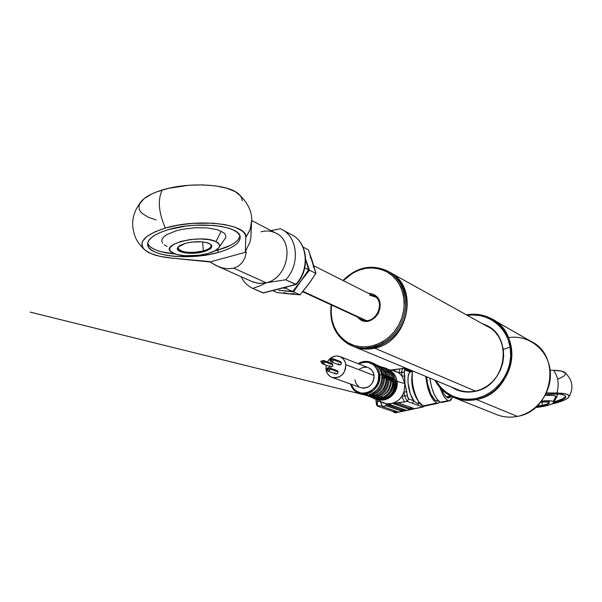 <?xml version="1.0" encoding="UTF-8"?>
<svg xmlns="http://www.w3.org/2000/svg" width="602" height="602" viewBox="0 0 602 602"><rect width="100%" height="100%" fill="white"/><g stroke="black" fill="none" stroke-linecap="round" stroke-linejoin="round"><path stroke-width="0.9" d="M355.029 347.053L353.562 346.466C360.207 349.265 367.235 349.845 374.64 348.182C367.814 349.724 361.275 349.348 355.029 347.053L458.137 389.84C463.645 391.872 469.372 392.271 475.324 391.044L374.64 348.182C408.969 342.034 419.624 286.055 389.456 272.112C419.624 286.055 408.969 342.034 374.64 348.182L475.324 391.044C505.672 386.175 513.83 337.812 486.559 326.028L391.022 273.015M369.703 295.258L375.324 296.869M387.711 271.141L386.777 271.811C403.603 280.841 409.383 306.019 398.629 325.178C388.132 344.487 364.075 352.501 347.79 342.613L347.745 343.704C364.436 353.848 389.103 345.646 399.871 325.848C410.895 306.2 404.965 280.389 387.711 271.141C404.025 279.93 410.444 303.611 401.361 322.92C392.474 342.32 370.2 352.81 352.892 346.165L347.745 343.704C334.735 335.005 329.219 322.062 331.19 304.875C329.219 322.062 334.735 335.005 347.745 343.704L347.79 342.613L354.157 345.48L361.065 346.887L368.251 346.767L375.43 345.119L382.323 341.989L388.651 337.504L394.159 331.822L398.629 325.178L401.88 317.833L403.784 310.083L404.266 302.234L403.302 294.596L400.955 287.478L397.305 281.157L392.519 275.866L386.777 271.811L380.321 269.139L373.406 267.943L366.279 268.251L359.228 270.05L352.509 273.248L343.343 280.667C356.858 267.619 371.336 264.669 386.777 271.811L387.711 271.141L388.99 271.856L387.711 271.141C371.75 263.781 356.828 266.897 342.959 280.472C356.346 267.28 370.885 263.969 386.574 270.546L387.711 271.141M352.494 346.015L354.247 346.729C371.524 353.359 393.761 342.899 402.625 323.537C411.7 304.266 405.281 280.63 388.99 271.856C405.59 280.78 411.858 305.109 402.159 324.516C392.677 344.028 369.636 353.788 352.494 346.015M362.532 319.624C375.099 325.787 386.657 301.986 374.053 295.891L374.135 294.769L377.808 298.095L379.885 302.829L380.028 308.247L378.222 313.522L374.745 317.841L370.125 320.535L365.083 321.197L360.387 319.73L361.335 319.03L360.387 319.73C374.06 328.474 388.599 302.121 374.135 294.769L374.075 295.898C386.416 302.061 375.949 324.997 363.141 319.858M331.582 305.056L331.13 312.167L331.958 319.662L334.14 326.705L337.594 333.034L342.199 338.407L347.79 342.613C335.194 334.208 329.791 321.694 331.582 305.056M360.387 319.73L357.084 316.825M368.416 293.332L371.87 293.806L374.135 294.769M375.422 398.998C387.252 399.164 393.392 392.782 393.843 379.847C395.68 391.172 383.956 402.271 374.083 398.644L373.443 398.426M392.858 381.525L391.142 381.909C390.946 387.613 388.508 391.925 383.828 394.844L387.199 392.158L389.69 388.448L390.991 384.136L391.142 381.909L390.713 381.743L392.858 381.525C392.542 389.359 388.945 394.709 382.082 397.591L381.894 396.071L382.082 397.591L384.347 396.598L386.454 395.213L389.953 391.435L392.173 386.687L392.858 381.525L393.588 380.577L393.497 379.719L379.809 374.399C381.653 385.965 369.703 397.312 359.665 393.633L359.025 393.407M370.749 397.049L375.482 399.134C385.348 402.753 397.042 391.684 395.213 380.381L393.843 379.847L395.213 380.381C394.762 393.287 388.636 399.653 376.829 399.487M395.228 380.524L395.213 380.381C394.265 374.482 391.262 370.493 386.191 368.409L385.528 368.146M396.124 381.427L395.356 381.126L396.124 381.427C396.372 390.6 392.346 396.462 384.053 399.013C392.346 396.462 396.372 390.6 396.124 381.427L397.057 381.405L396.124 381.427L393.257 374.399M377.484 399.246C387.033 403.31 398.885 392.557 397.057 381.405C396.605 393.904 390.66 400.021 379.222 399.758M388.41 404.687L390.036 404.642L405.545 410.03L404.935 410.429L402.753 410.895L402.61 409.721L401.03 409.789L401.18 410.955L385.972 405.733L385.446 405.334L385.762 405.003L389.088 404.604L391.473 403.573C386.868 404.198 383.293 403.543 380.742 401.602L386.175 403.724L391.473 403.573C395.687 402.595 399.126 400.21 401.79 396.402L404.04 391.902L404.913 383.579L397.057 381.405L404.913 383.579L404.732 376.024L402.031 376.107L398.81 372.834L399.751 368.83L398.81 372.834L401.542 372.224L402.445 368.221L401.542 372.224L402.031 376.107L404.913 383.579L404.243 372.141L401.542 372.224L402.031 376.107L404.732 376.024L404.243 372.141L405.041 369.839L403.934 368.349L400.21 368.883M416.75 403.205L418.194 403.31L416.75 403.205L419.376 402.64L416.75 403.205L413.928 400.849L416.75 403.205M423.138 405.921L418.729 401.7C413.559 392.451 411.467 382.654 412.445 372.329L412.716 370.99C409.789 381.134 416.742 404.341 423.138 405.921L424.726 406.094L438.279 403.22L436.721 403.047L423.138 405.921L436.721 403.047L438.196 403.235L440.092 402.068L438.279 403.22M438.03 401.18L435.035 400.179L430.739 393.843L427.548 383.82L426.622 376.792C427.984 389.359 431.265 397.455 436.458 401.045L438.647 401.045M442.214 402.384L440.491 402.241L438.918 401.278L437.293 399.577L434.155 394.227L431.566 387.026L429.813 378.086C431.807 390.939 435.366 398.991 440.491 402.241L442.034 402.422L449.581 400.827L448.054 400.639L440.491 402.241L448.054 400.639L449.498 400.842L450.778 400.262L452.629 397.019L449.581 400.827M447.677 397.839C445.563 396.891 443.531 394.054 441.59 389.313L443.576 393.467L446.338 396.996L449.002 398.005L450.981 396.319L450.018 397.531L447.677 397.839M389.389 379.027L393.588 380.577L391.277 379.681L390.728 380.592M386.747 377.928L389.148 378.861L386.469 377.905L386.191 378.839L386.747 377.928M384.828 377.258L386.469 377.905L384.881 377.288L384.527 378.086L383.918 378.041L384.588 377.093L381.864 376.039L384.588 377.093M369.711 394.408L369.545 394.43C377.695 391.368 381.803 385.235 381.864 376.039C381.803 385.235 377.695 391.368 369.545 394.43L372.322 395.401L369.545 394.43L370.117 394.257M372.503 395.446L372.736 393.181L372.947 394.423L371.329 393.851L372.947 394.423L373.278 394.874L372.503 395.446M374.745 397.169L379.885 398.976L381.472 398.629L372.691 395.484L374.301 396.056L374.895 395.439L373.278 394.874C380.449 391.872 384.204 386.273 384.527 378.086C384.204 386.273 380.449 391.872 373.278 394.874L375.069 395.379M370.087 395.537L372.457 396.447M367.792 394.814L361.689 394.333L367.927 394.784L370.712 395.755L367.927 394.784L361.524 394.28M350.537 384.008C352.336 389.404 355.835 392.73 361.034 393.986C373.067 394.137 379.328 387.605 379.809 374.399L378.681 374.429C381.472 391.217 357.355 400.669 351.523 385.265M332.304 377.492L361.065 387.778C369.199 388.606 373.533 384.505 374.045 375.475L345.774 364.631C345.194 374.038 340.709 378.327 332.304 377.492C328.692 376.137 326.577 373.368 325.96 369.184L327.172 373.12L329.708 376.122L331.356 377.123L335.111 377.921L338.986 377.04L342.387 374.617L343.742 372.931L345.495 368.928L345.774 364.631L345.337 362.57L343.403 359.033L340.318 356.708L336.563 355.94L332.71 356.835L329.332 359.266L327.435 361.87C330.566 356.926 334.644 355.112 339.671 356.444C343.125 357.836 345.157 360.568 345.774 364.631L374.045 375.475C373.436 371.569 371.457 368.943 368.108 367.589L340.153 356.632M322.574 363.886L330.889 366.949L332.026 366.663L332.763 365.625L332.831 364.85L324.756 361.817L324.32 363.299L323.266 363.939L322.567 363.886L321.566 362.554L322.175 363.676L323.357 363.924L324.425 363.149L324.756 361.817L324.154 360.696L322.965 360.447L321.889 361.23L323.763 360.485L324.756 361.817L332.831 364.85L332.229 363.743L332.831 364.85L332.507 366.174L330.581 366.866M322.762 362.276L323.011 362.607L323.56 362.088L321.513 361.32L320.858 361.787L321.43 361.659L321.355 361.042L320.723 361.335L321.257 360.989L322.92 361.855M327.827 371.05L336.104 374.045L337.24 373.752L337.97 372.706L338.038 371.931L330.001 368.973L329.572 370.456L328.519 371.103L327.819 371.05L326.803 369.711L327.405 370.832L328.602 371.08L329.67 370.313L330.001 368.973L329.392 367.845L328.203 367.596L327.119 368.386L328.993 367.634L330.001 368.973L338.038 371.931L337.436 370.817L338.038 371.931L337.714 373.263L335.796 373.955M328 369.432L328.256 369.763L328.805 369.244L326.758 368.499L326.111 368.966L326.675 368.83L326.608 368.213L325.968 368.507L326.51 368.161L328.158 369.011M331.213 361.877L339.453 364.978L340.604 364.692L341.342 363.646L341.409 362.871L333.418 359.8L333.132 361.072L331.913 361.937L331.205 361.877L330.212 360.545L330.822 361.667L332.011 361.915L333.087 361.14L333.418 359.8L332.808 358.679L331.612 358.438L330.543 359.206L332.424 358.476L333.418 359.8L341.409 362.871L340.807 361.757L341.409 362.871L341.086 364.195L339.144 364.887M331.409 360.267L331.664 360.598L332.214 360.079L329.377 359.492L330.016 359.733L329.377 359.492L329.934 358.973L331.574 359.838M381.879 368.273L385.709 372.156L387.455 376.16L385.348 371.622L381.879 368.273M383.828 374.745L384.121 374.79C382.902 369.944 380.171 366.595 375.941 364.744L377.115 365.218C381.563 366.994 384.43 370.388 385.709 375.407L384.121 374.79L384.648 375.385L386.236 376.009L385.769 375.43L388.937 377.138L388.079 376.536L389.208 377.168L388.741 376.589L390.766 377.778L388.824 376.626M388.681 376.574L388.681 376.574C387.417 371.622 384.603 368.258 380.231 366.467L380.118 366.422C384.55 368.191 387.402 371.577 388.681 376.574M384.181 374.805L386.04 375.61M378.884 367.671L381.134 370.343L382.887 374.376L378.884 367.671M372.773 363.014C377.552 365.008 380.517 368.77 381.645 374.293L384.377 375.355L383.512 374.753M384.264 374.85L384.121 374.79C382.917 369.989 380.223 366.656 376.047 364.789M377.236 365.263C381.548 367.024 384.354 370.335 385.656 375.189M390.246 377.176C388.967 372.194 386.115 368.823 381.691 367.054L378.936 366.054M381.811 367.1C386.1 368.853 388.892 372.141 390.194 376.965M392.903 378.289L390.6 377.386L392.519 378.267M390.728 380.667L392.918 381.517L390.728 380.667M379.508 397.072L378.921 397.681L379.749 397.019L379.132 397.802L381.472 398.629L382.082 397.591M375.144 395.394L374.519 396.176L376.965 397.042L377.462 395.559C384.136 392.737 387.635 387.507 387.974 379.877L386.627 380.178C386.424 385.987 383.925 390.352 379.132 393.287L384.046 388.734L385.98 384.64L386.627 380.178L389.088 379.839C388.764 387.974 385.039 393.535 377.913 396.507L379.501 397.072L377.913 396.507L377.326 397.117L378.921 397.681L379.501 397.072C386.619 394.099 390.337 388.561 390.653 380.441L391.007 379.659L389.148 378.861L388.486 379.802L386.198 378.921L388.486 379.802L387.974 379.877L387.289 384.911L386.379 387.312L383.549 391.526L381.713 393.226L377.462 395.559L377.319 394.423L377.913 396.507C385.039 393.535 388.764 387.974 389.088 379.839L388.486 379.802L389.148 378.861M377.341 389.539L380.577 385.047L382.052 378.425L383.406 378.116L383.256 380.667L381.796 385.604L380.524 387.846L377.1 391.563L372.819 393.919C379.538 391.067 383.06 385.799 383.406 378.116L381.984 377.296L383.918 378.041L382.052 378.425C381.984 382.789 380.419 386.492 377.341 389.539M381.901 376.822L381.954 376.363M377.582 396.063L375.415 395.296L377.582 396.063M386.123 378.854L386.115 378.696C385.792 386.868 382.044 392.444 374.895 395.439C382.044 392.444 385.792 386.868 386.115 378.696L384.527 378.086L386.115 378.696L386.469 377.905L386.191 378.763C385.867 386.898 382.135 392.459 374.986 395.446M389.088 379.839L389.441 379.057L389.088 379.839L390.653 380.441L389.088 379.839M390.66 380.599L390.653 380.441C390.337 388.561 386.619 394.099 379.501 397.072L379.674 397.011M380.02 396.921L382.089 397.659L380.02 396.921M374.572 397.2L368.951 396.417M370.064 396.778L376.084 397.764L371.058 397.154M364.774 394.965L369.861 395.574M367.792 394.822L370.426 395.755M371.931 396.221L370.712 395.755M370.93 395.868L370.388 395.732M369.921 395.567L364.646 394.92L371.449 396.146L366.4 395.529M365.399 395.153L371.487 396.154M367.769 395.898L374.512 397.207M372.593 396.507L375.076 397.38M376.559 397.847L375.362 397.388M375.573 397.501L374.978 397.343M377.747 398.313L374.12 397.772M377.529 398.148L30.1 312.092L377.529 398.148M330.22 360.049L330.212 360.545L330.22 360.049M331.612 359.808L332.214 360.079L331.642 360.59M326.803 369.237L326.803 369.711L326.803 369.237M328.203 368.973L328.805 369.244L328.233 369.756M321.573 362.073L321.566 362.554L321.573 362.073M323.266 361.749L323.545 362.261L323.056 362.622L320.964 361.84M326.179 365.226L325.96 369.184L326.179 365.226M330.468 363.766L331.055 363.495M330.272 366.686L329.67 365.58M335.66 370.84L336.255 370.569M335.066 373.293L334.862 372.661M339.031 361.787L340.25 361.509M338.836 364.714L338.234 363.6M358.085 363.661C362.193 361.208 366.377 360.711 370.644 362.163C375.806 364.285 378.861 368.364 379.809 374.399L378.681 374.429C375.678 363.45 369.018 359.943 358.717 363.909L362.615 362.389L368.168 362.299L373.18 364.556L375.234 366.467L378.041 371.502L378.681 374.429L378.312 380.554L377.311 383.504L375.814 386.236L371.584 390.593L369.018 392.06L363.465 393.279L360.696 392.993L355.714 390.683L353.69 388.749L351.109 384.219M354.887 379.779L356.075 383.557L358.544 386.454M360.621 387.613L363.781 388.2L367.529 387.364L370.809 385.047L373.12 381.593L374.105 377.537L373.616 373.496L371.727 370.095L368.733 367.845M366.964 367.273L363.209 367.318L359.642 368.936M371.381 362.457L372.63 362.961C377.492 364.932 380.494 368.71 381.645 374.293L393.369 378.861L393.497 379.719L379.809 374.399C378.696 367.694 375.151 363.465 369.184 361.719C365.376 360.869 361.704 361.531 358.152 363.691M391.819 376.22L389.065 371.773L384.956 368.815L389.08 371.795L390.547 373.707L392.406 378.094M412.882 408.081L412.964 408.728L410.767 409.194L410.624 408.021L409.044 408.088L395.281 403.235L409.044 408.088L409.194 409.255L393.761 403.844L395.341 403.22L391.473 403.573L404.393 401.94L401.79 396.402C399.939 399.6 396.5 401.986 391.473 403.573L389.088 404.604L405.545 410.03L404.935 410.429L404.86 409.789L404.935 410.429L401.18 410.955L385.972 405.733L385.453 405.342L386.153 404.928M402.61 409.721L403.882 409.45L402.61 409.721M401.03 409.789L386.815 404.883L401.03 409.789M381.194 405.703L382.676 406.606L380.043 401.173L382.676 406.606L385.972 405.733L382.563 406.628L397.651 411.806L394.227 412.543L393.061 411.482L394.634 411.414L394.777 412.581L394.318 412.566L393.061 411.482L377.319 406.124L381.134 405.68L382.563 406.628L397.553 411.723M396.605 402.904L398.238 402.881L413.582 408.329L412.964 408.728L409.194 409.255L393.761 403.844L394.37 403.43M410.624 408.021L411.934 407.742L410.624 408.021M401.79 396.402L404.393 401.94L407.14 401.353L404.536 395.815L401.79 396.402L404.04 391.902L404.536 395.815L401.79 396.402M393.813 369.809L392.474 369.937M394.084 369.846L397.23 369.447M389.494 370.192L394.25 370.636L398.81 372.834L404.243 372.141L404.627 369.869L410.218 371.968L409.097 370.478L410.218 371.968L412.536 371.63M393.415 369.831L392.94 369.876M411.279 371.389L410.541 371.133M408.111 370.418L409.112 370.486L403.912 368.341L402.475 368.213L403.912 368.341L405.041 369.839L410.218 371.968C405.801 374.662 408.269 394.129 413.928 400.849L408.758 398.945L407.832 397.824L404.913 383.579L404.04 391.902L406.749 391.804L404.913 383.579L402.031 376.107L398.81 372.834L392.301 370.253L388.779 369.703M439.761 387.319L443.29 395.567L444.886 397.96L448.054 400.639M425.802 376.423L427.766 387.846L430.362 395.047L433.508 400.383L436.721 403.047C431.032 399.171 427.397 390.299 425.802 376.423M412.393 372.668L411.926 375.588C411.143 383.828 412.814 391.639 416.938 399.021L418.729 401.7M412.671 371.171L410.218 371.968L408.954 373.737L408.156 376.649L407.983 382.616L410.368 393.926L413.928 400.849L408.758 398.945L407.245 395.71L406.749 391.804L404.04 391.902L404.536 395.815L407.245 395.71L404.536 395.815L407.14 401.353L408.758 398.945L407.14 401.353L412.317 403.235L413.928 400.849L412.317 403.235L417.592 405.146L419.203 403.092L417.592 405.146L422.604 406.96L423.838 406.102L423.003 406.997L396.048 412.581M417.908 400.36C412.806 392.361 410.903 383.67 412.197 374.293M424.395 406.132L422.98 406.997L395.657 412.784L394.754 412.724L395.266 412.746L394.634 411.414L395.868 411.151L393.061 411.482L377.319 406.124L376.596 404.883L377.424 405.018L377.07 399.532L377.334 401.7L376.378 404.032L377.334 401.7L377.213 404.243L377.928 406.034L376.378 404.032L376.596 404.883M394.498 412.596L395.657 412.784M396.868 411.497L396.951 412.122L395.266 412.746L422.604 406.96L407.14 401.353L398.291 402.904L413.582 408.329M379.975 401.128L377.334 401.7L379.975 401.128M378.447 399.72L380.043 401.113M376.935 405.289L377.281 405.808M390.104 370.666C394.009 372.962 396.327 376.536 397.057 381.405C396.402 376.897 394.333 373.466 390.848 371.118M385.852 368.289C391.112 370.298 394.227 374.331 395.213 380.381M381.939 367.152L384.806 367.852C389.885 369.944 392.895 373.94 393.843 379.847C392.73 373.285 389.238 369.139 383.369 367.416M249.928 242.267L250.876 237.256L251.591 221.039L250.078 229.708L245.819 237.361L249.695 230.732L251.485 223.357C252.945 213.454 248.686 203.679 238.723 194.025C228.602 184.039 188.486 181.691 162.209 190.029C157.521 199.849 158.582 212.529 165.384 228.075C198.622 217.841 248.4 224.185 245.819 237.361L245.338 251.538L249.928 242.267L245.338 251.538L246.353 252.02L244.924 257.822L242.26 262.57L238.49 266.061L233.779 268.168L266.189 282.789C288.358 278.192 295.055 240.665 275.257 232.831L251.591 220.46M147.633 243.223C150.274 248.995 159.47 252.592 175.227 254.006L160.99 251.719L155.301 249.777L151.019 247.407L148.325 244.675M239.927 235.954C238.633 241.507 231.303 246.203 217.954 250.048L214.929 250.831L217.954 250.048L218.18 252.456C190.488 260.613 148.242 256.429 147.61 244.758C147.332 239.017 154.33 233.952 168.605 229.565C197.23 220.791 240.409 225.69 240.175 236.992C240.221 243.035 232.884 248.19 218.18 252.456L217.954 250.048L230.912 245.134L235.487 242.245L238.535 239.197L239.905 236.104M253.103 282.052L259.462 283.482L266.189 282.789L260.162 285.762L252.705 288.411C247.618 285.942 243.757 282.037 241.101 276.709C243.757 282.037 247.618 285.942 252.705 288.411L260.162 285.762L266.189 282.789L233.779 268.168L228.331 268.801L222.379 267.943L216.186 265.632L209.993 261.968L246.353 252.02L244.924 257.822L242.26 262.57L238.49 266.061L233.779 268.168L228.331 268.801L222.379 267.943L218.255 266.558L208.939 261.501L171.427 258.062C158.702 256.828 149.808 254.104 144.751 249.89C137.685 242.147 144.563 234.878 165.384 228.075C158.582 212.529 157.521 199.849 162.209 190.029C151.576 193.317 144.472 197.268 140.891 201.888C134.645 209.925 131.951 218.36 132.801 227.18C134.366 235.871 135.6 241.093 144.751 249.89M250.876 237.256L250.981 234.81M162.54 243.193L161.742 240.815L162.382 238.648L164.248 236.473L167.296 234.374L176.401 230.747L182.12 229.362L194.717 227.759L207.141 227.887L217.412 229.708L223.944 232.906L225.494 234.855L225.818 236.955L225.261 238.55M167.07 246.459L164.15 244.796M171.427 258.062L160.237 256.399L151.207 253.69L144.969 250.078L143.065 248.009L142.027 245.804L141.899 243.494L142.689 241.124L147.001 236.383L154.729 231.92L165.384 228.075L178.177 225.163L192.151 223.395L212.98 223.176L225.238 224.659L235.141 227.293L242.012 230.859L244.171 232.914L245.443 235.096L245.819 237.361L245.338 251.538L246.353 252.02L209.993 261.968L171.427 258.062M168.605 229.565L161.328 232.041L155.399 234.855L151.042 237.903L148.401 241.056L147.565 244.179L148.521 247.151L151.215 249.868L155.497 252.23L161.193 254.157L168.063 255.579L175.852 256.46L193.024 256.497L210.279 254.307L218.18 252.456L225.223 250.184L231.145 247.557L235.728 244.683L238.768 241.643L240.145 238.565L239.769 235.548L237.624 232.718L233.757 230.19L228.293 228.075L221.431 226.45L213.424 225.404L195.311 225.208L185.958 226.074L168.605 229.565M156.061 219.918L148.288 217.239L142.064 213.334L140.161 211.099L139.122 208.728L138.979 206.268L139.747 203.747L143.998 198.72L151.659 194.032L156.61 191.918L168.342 188.381L188.765 185.273L202.754 184.897L215.787 185.92L226.909 188.238L235.329 191.662L240.507 195.913L241.786 198.254L242.177 200.677M251.929 281.518L258.642 283.422L266.189 282.789C288.26 278.214 295.055 240.913 275.43 232.921C270.908 230.807 266.092 230.438 260.967 231.815M296.214 284.46L285.747 279.779C300.556 264.218 297.727 236.202 280.938 229.053L280.321 228.768L270.99 230.604L280.321 228.768C297.569 235.51 300.782 263.992 285.747 279.779L266.189 282.789L285.747 279.779L295.725 284.437L263.014 292.903L252.705 288.411L263.48 292.956L295.725 284.437C310.354 269.094 307.509 241.432 290.879 234.336C307.863 241.726 310.692 269.237 296.252 284.43L296.38 284.114M263.623 292.911L264.037 292.64M290.977 234.389C307.532 241.545 310.316 269.132 295.725 284.437L296.252 284.43M221.227 231.16L215.952 241.605C219.707 243.494 220.558 245.684 218.518 248.174C213.319 255.082 184.212 258.491 173.7 253.419L170.05 250.688L169.606 249.093L170.133 247.437L173.993 244.164L181.097 241.379L190.345 239.543L200.263 238.941L209.27 239.671L215.952 241.605L219.324 244.42L219.595 246.022L218.91 247.67L214.869 250.868L207.833 253.532L198.871 255.293L184.686 255.722L176.74 254.465L171.457 252.163C158.913 244.209 201.595 233.945 215.952 241.605L221.227 231.16M178.689 246.459C174.023 251.44 191.504 254.495 203.386 250.921L203.785 251.689C191.436 255.406 173.248 252.23 178.102 247.061L185.371 243.321C196.448 240.853 204.891 241.184 210.708 244.307C213.319 246.993 211.009 249.454 203.785 251.689L203.386 250.921C189.999 253.555 181.556 252.674 178.057 248.265L178.689 246.459L178.102 247.061M202.565 241.861L203.386 250.921L202.565 241.861M210.211 243.96L211.136 245.481C211.174 247.58 208.593 249.394 203.386 250.921C210.166 248.822 212.446 246.504 210.211 243.96M203.785 251.689L210.316 248.761L211.859 246.496L211.648 245.398L209.3 243.464L207.246 242.711L201.738 241.786L191.707 242.064L185.371 243.321L180.487 245.225L178.839 246.323L177.432 248.611L177.718 249.71L180.194 251.606L184.844 252.87L194.25 253.224L203.785 251.689M365.835 320.377L302.987 291.338L365.835 320.377M278.583 290.239L293.55 291.895L301.06 280.856L309.503 270.215L305.718 259.485L309.503 270.215L315.884 273.383L309.503 270.215L292.632 291.473L285.988 288.448L286.996 286.868L285.988 288.448L292.632 291.473L281.443 290.518L293.55 291.895L301.06 280.856L292.632 291.473L278.583 290.239M275.144 289.931L275.784 289.991L275.144 289.938M313.574 267.408L312.558 261.795L308.367 249.838L303.039 247.046L308.367 249.838L315.884 273.383L310.354 281.653L300.059 294.86L293.55 291.895L300.059 294.86L277.025 292.527L272.653 290.578L277.025 292.527L288.952 293.889L294.265 293.648M310.211 256.858L312.558 261.795L315.884 273.383L308.412 284.347L300.059 294.86L288.952 293.889L283.941 292.602M282.511 288.027L285.988 288.448L282.511 288.027M305.718 259.522L308.6 269.771L304.808 267.89L308.6 269.771L301.06 280.856L308.6 269.771L305.718 259.522M455.443 398.163L497.749 415.019C504.07 417.261 510.624 417.72 517.404 416.388L476.37 399.525C469.139 401 462.163 400.548 455.443 398.163C446.436 394.784 439.595 388.794 434.907 380.201C444.246 395.868 458.069 402.309 476.37 399.525L475.941 398.539C458.468 401.263 445.096 395.273 435.818 380.577L440.468 387.078L446.195 392.293L452.862 396.184L460.237 398.577L468.025 399.382L475.941 398.539L483.662 396.078L490.886 392.083L497.327 386.71L502.715 380.163L506.839 372.698L509.533 364.624L510.684 356.264L510.255 347.941L508.269 339.995L504.807 332.733L500.021 326.442L494.107 321.363L487.304 317.675L479.884 315.508L472.118 314.944L467.363 315.38C488.011 311.994 508.148 327.571 510.458 349.551C513.054 371.472 496.876 394.318 475.941 398.539L476.37 399.525C497.944 395.19 514.507 371.479 511.519 348.964C508.841 326.389 487.688 310.798 466.505 314.906C475.136 313.379 483.286 314.56 490.954 318.435C524.643 333.485 514.146 393.573 476.37 399.525L517.404 416.388C509.774 417.871 502.489 417.126 495.566 414.153M487.868 326.103L485.129 324.809M482.067 323.537L486.378 325.306C514.07 337.293 505.763 386.431 474.933 391.375C468.89 392.624 463.081 392.218 457.49 390.164L451.357 387.026L455.804 389.471L461.922 391.443L468.379 392.09L474.933 391.375L481.322 389.328L487.296 386.017L492.617 381.563L497.071 376.145L500.48 369.974L502.708 363.292L503.663 356.376L503.317 349.491L501.684 342.907L498.832 336.894L494.882 331.679L489.998 327.45L482.059 323.537M509.631 347.286L503.949 349.152M508.487 337.609C528.27 334.411 547.737 349.265 550.13 370.11C552.794 390.909 537.451 412.505 517.404 416.388C552.771 411.061 562.298 355.421 530.633 341.199L493.655 319.986M452.17 387.364L456.933 389.945L452.17 387.364M487.853 326.096L486.378 325.306M446.232 396.914L450.552 395.996L446.232 396.914M565.564 396.417L562.622 398.84L554.404 401.888C561.32 399.886 565.067 397.967 565.654 396.139M545.803 394.242C558.092 393.354 564.751 394.122 565.79 396.53C565.677 398.532 561.628 400.646 553.629 402.873L562.742 399.585L564.706 398.336L565.684 397.162L565.639 396.116L564.563 395.221L559.454 394.077L545.803 394.242M556.082 396.199L556.88 397.523L556.082 396.199L553.261 401.436L556.082 396.199C554.201 395.363 550.574 395.1 545.194 395.416L552.606 395.424L556.082 396.199M550.597 400.849L548.813 401.368M568.77 397.102C574.007 388.034 572.698 379.832 564.849 372.51C563.186 371.171 559.371 370.426 553.404 370.275C558.122 376.318 559.311 383.895 556.963 393.023C566.136 393.241 570.079 394.596 568.77 397.102C566.851 399.495 561.139 401.827 551.635 404.1L564.097 400.21L567.633 398.238L569.063 396.417L568.25 394.882L565.21 393.753L556.963 393.023C559.311 383.895 558.122 376.318 553.404 370.275L561.636 371.141L565.376 373.157L565.511 374.03L564.104 375.979L558.152 379.102M550.138 370.207L553.404 370.275L550.138 370.207M546.45 392.918L556.963 393.023L546.45 392.918M541.484 401.12C547.301 400.518 551.229 400.623 553.261 401.436L553.863 401.903L553.404 403.084L550.83 404.439L543.975 406.335L535.351 407.569C544.802 406.576 550.928 404.965 553.735 402.753L553.261 401.436L550.484 400.842L541.484 401.12M542.394 405.274C547.03 404.251 549.205 403.257 548.911 402.309L548.994 402.497C548.828 403.43 546.631 404.348 542.394 405.274L541.898 402.001L542.394 405.274L537.029 406.057L542.394 405.274L542.575 405.703L542.394 405.274M540.686 402.128C545.171 401.662 548.016 401.775 549.212 402.482C549.927 403.483 547.715 404.552 542.575 405.703L536.495 406.561L545.946 404.853L549.062 403.453L549.363 402.64L547.03 401.918L540.686 402.128M365.196 320.324L363.518 319.797M376.205 297.516L374.038 296.169M352.892 346.165L354.247 346.729M374.053 295.891L373.278 295.499M386.883 368.687C391.624 370.937 394.423 374.858 395.288 380.441C397.124 391.684 385.446 402.776 375.482 399.134M381.269 401.94L377.582 399.615M418.044 403.34L419.647 403.001M361.689 394.333L359.665 393.633C355.12 392.037 352.05 388.824 350.462 383.986M328.256 369.763L326.209 369.018M331.664 360.598L329.625 359.823M388.651 376.559L390.299 377.198M386.063 375.618L388.471 376.551M383.903 374.775L381.638 373.887M373.345 363.247C377.77 365.324 380.539 368.921 381.668 374.045M377.808 365.497C381.924 367.408 384.58 370.719 385.777 375.43M382.383 367.333C386.476 369.237 389.118 372.525 390.314 377.206M381.961 376.453C381.773 385.363 377.732 391.338 369.824 394.378M390.728 380.517C390.412 388.591 386.702 394.107 379.591 397.072M367.762 395.898L371.193 397.192L376.115 397.779M370.606 395.845L372.224 396.417M375.257 397.478L376.852 398.035M331.965 359.748L329.934 358.973M340.423 361.554L332.507 358.506M328.549 368.913L326.525 368.168M337.037 370.606L329.076 367.664M323.312 361.757L321.28 360.997M331.845 363.533L323.846 360.515M391.022 370.049L399.698 368.838M409.179 370.516L411.949 371.336M394.769 412.724L394.227 412.543M375.791 399.231L376.378 404.032M147.565 244.194L147.61 244.758M253.299 282.127L218.255 266.558M282.744 230.017L290.879 234.336M296.094 284.513L263.48 292.956M225.584 237.858L218.518 248.174M364.368 320.189L302.671 291.722M374.768 296.538L313.77 265.73M451.116 396.289L446.646 397.245M558.001 393.956L553.742 402.746"/></g></svg>
